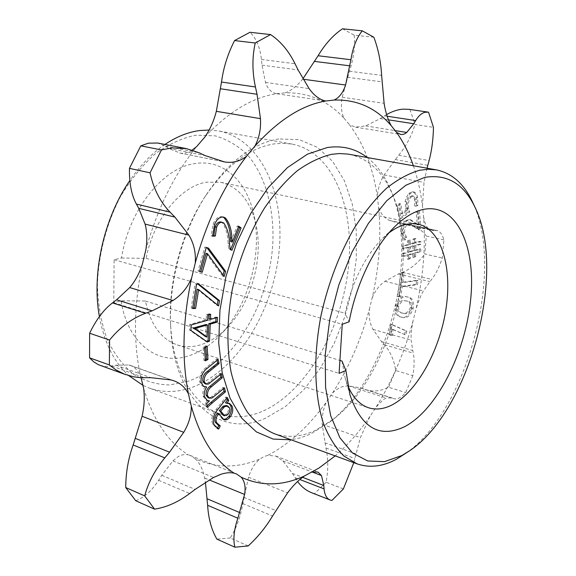 <?xml version="1.0" encoding="UTF-8"?>
<svg xmlns="http://www.w3.org/2000/svg" width="576" height="576" viewBox="0 0 576 576"><rect width="100%" height="100%" fill="white"/><g stroke="black" fill="none" stroke-linecap="round" stroke-linejoin="round"><path stroke-width="0.43" stroke-dasharray="2.88 2.16" d="M388.98 232.855L382.723 238.248C365.054 256.025 352.512 281.023 345.089 313.25L349.121 321.797M189.734 355.5C201.204 351.518 211.81 344.246 221.566 333.684C248.846 304.474 262.642 253.282 253.735 214.322C246.737 181.202 223.315 158.882 194.947 163.584C163.13 167.53 128.959 209.671 121.514 258.005L114.12 259.711L113.767 302.731L121.082 300.773C127.764 344.556 159.365 366.624 189.734 355.5M121.514 258.005L146.124 258.379C153.439 219.326 180.792 185.983 206.503 182.174L221.033 182.34C238.853 187.121 250.488 201.118 255.946 224.33C263.542 257.393 251.69 301.37 228.514 326.138C220.226 335.102 211.27 341.222 201.629 344.506C193.219 347.263 185.083 347.4 177.221 344.894C161.078 339.185 150.48 324.554 145.44 301.025L121.082 300.773M146.124 258.379L345.089 313.25M273.866 433.519C287.136 438.098 300.938 437.076 315.252 430.474L333.338 419.263C389.268 376.654 420.314 261.432 393.372 196.488C383.861 172.721 369.115 158.652 349.121 154.282M367.222 157.514C377.539 165.622 385.632 177.048 391.493 191.786C419.436 259.279 387.418 378.079 329.35 422.388L310.543 434.059L300.845 437.746L291.139 439.819M261.814 411.588C247.19 417.694 233.028 418.378 219.341 413.64C192.773 404.431 172.462 369.965 170.532 323.158C168.444 281.563 181.613 232.69 204.322 197.77C225.698 165.974 248.94 148.025 274.039 143.906L283.183 143.251L291.989 144.072C334.022 152.143 355.817 210.024 347.954 271.202C340.308 332.474 304.675 393.307 261.814 411.588M278.77 138.974C252.662 143.129 228.427 161.827 206.057 195.07C182.297 231.595 168.487 282.852 170.676 326.362C173.506 402.041 221.306 439.085 265.723 418.075L285.444 406.555L303.854 389.664L320.27 368.33L334.13 343.541L344.981 316.31L352.462 287.683L356.285 258.71L356.263 230.465L352.282 204.062L344.362 180.648L332.633 161.374L317.405 147.348L299.203 139.608L278.77 138.974M189.043 381.002L169.877 384.97C157.104 384.746 145.051 381.233 133.718 374.422C123.098 365.717 114.242 354.017 107.158 339.336C101.369 323.165 98.114 305.208 97.394 285.466C98.266 255.197 106.322 224.006 120.298 196.913C130.543 179.834 142.164 165.499 155.16 153.9C168.574 144.216 182.095 137.995 195.718 135.23L215.179 135.857C227.39 139.392 238.241 145.822 247.716 155.138C265.27 175.817 274.003 207.461 272.894 241.646C270.151 301.889 234.216 364.385 189.043 381.002M164.945 144.439C152.057 153.173 140.357 165.204 129.838 180.533M99.396 316.577C104.27 342.583 114.062 362.275 128.779 375.646M143.266 385.531L149.062 388.008C163.195 392.926 177.732 392.638 192.679 387.151C236.47 370.699 272.174 312.833 278.798 253.93C285.653 195.12 261.785 139.176 218.347 130.918L209.117 130.01M413.381 165.758C417.658 178.186 420.689 191.57 422.467 205.92L423.562 216.677C425.779 246.737 423.238 277.639 415.922 309.391L413.057 320.875C411.494 328.586 410.846 334.994 411.113 340.099L413.201 353.095C414.518 358.502 414.403 366.034 412.87 375.689L395.712 370.519C394.078 360.072 390.312 351.497 384.415 344.801L381.528 341.597L372.982 329.393C369.886 323.59 368.683 316.836 369.389 309.118C361.102 339.804 348.826 367.754 332.561 392.976L326.47 401.882C309.233 425.966 289.699 443.779 267.869 455.314L275.839 456.091L282.881 460.886L292.378 473.386L297.554 481.529M343.382 488.916L326.074 482.285C328.363 470.491 328.32 459.072 325.944 448.027L322.229 424.346C321.804 416.383 323.215 408.895 326.47 401.882M412.87 375.689L405.698 392.594C401.112 397.57 397.224 399.614 394.042 398.714L391.896 397.922L386.359 397.987L383.328 399.542L376.034 407.182L369.979 416.39L360.396 437.63L353.794 462.672M332.561 392.976L336.024 389.945L339.746 387.72L342.828 386.554L348.336 385.848L360.389 387.893L365.659 389.686C373.205 392.004 380.837 391.19 388.555 387.238L405.698 392.594M248.206 545.933L230.263 537.977C236.477 528.048 240.66 516.586 242.813 503.597L248.494 477.245C251.035 469.181 254.837 463.097 259.891 459.007C237.614 468.346 216.13 468.295 195.451 458.863C199.915 463.291 202.982 469.685 204.66 478.051L205.423 482.278M267.869 455.314L263.923 456.646L259.891 459.007M135.742 500.746C144.295 497.484 151.906 490.666 158.587 480.29L161.777 475.301L172.93 460.879L177.898 456.811C181.339 454.759 184.759 454.082 188.165 454.795C168.178 442.174 153.338 420.098 143.662 388.584M192.161 150.055C187.906 152.748 183.917 153.77 180.194 153.13L168.595 148.392L165.29 146.182L157.666 143.021M428.544 112.198L409.097 109.346M392.947 329.386L405.662 334.937L406.872 331.121L392.314 324.67L391.219 328.111L390.895 335.369L392.674 335.246L392.947 329.386L391.658 329.026L405.662 334.937M395.698 305.561L396.994 305.906C396.194 312.912 397.75 316.692 401.652 317.246L402.869 317.491C407.038 318.593 410.465 315.619 413.158 308.578C414.058 301.471 412.481 297.684 408.434 297.216L407.34 296.986C403.164 295.654 399.715 298.627 396.994 305.906L395.69 305.561C394.891 312.566 396.454 316.346 400.363 316.901L401.58 317.146C405.749 318.247 409.183 315.281 411.876 308.239C412.769 301.14 411.192 297.353 407.146 296.885L406.051 296.654C401.868 295.322 398.412 298.289 395.698 305.561L395.69 305.561M402.178 286.769L417.478 284.674L418.068 280.606L402.775 282.629L404.158 272.916L402.235 273.146L398.88 296.676L400.81 296.395L402.178 286.769L400.874 286.445L416.182 284.35L417.478 284.674M420.782 251.77L420.826 249.077L415.721 250.481L415.793 245.772L420.905 244.39L420.955 241.682L415.836 243.05L415.901 238.723L414.346 239.494L414.288 243.41L410.443 244.49L410.501 240.329L408.924 241.099L408.874 244.858L403.74 246.247L403.711 248.962L408.838 247.608L408.773 252.353L403.654 253.778L403.625 256.435L408.737 255.038L408.679 259.358L410.249 258.552L410.306 254.657L414.13 253.577L414.072 257.688L415.62 256.896L415.678 253.195L420.782 251.77L419.479 251.474L419.522 248.782L414.41 250.186L414.482 245.477L419.602 244.094L419.645 241.387L414.526 242.755L414.59 238.435L413.028 239.198L412.97 243.115L409.126 244.195L409.183 240.034L407.599 240.804L407.556 244.562L402.415 245.945L402.386 248.659L407.52 247.306L407.455 252.05L402.336 253.476L402.307 256.133L407.426 254.736L407.369 259.049L408.938 258.25L408.989 254.354L412.826 253.274L412.762 257.378L414.317 256.594L414.374 252.893L419.479 251.474M400.615 203.81L398.657 205.783L401.213 218.534L409.687 211.932L408.794 208.469C407.801 204.178 408.55 200.369 411.048 197.042L413.46 195.984L415.886 199.649L416.038 206.222L417.91 205.366L417.694 197.77C417.096 194.515 415.829 192.593 413.892 192.017L410.083 193.651L407.261 198.425L406.476 201.859L407.21 210.571L402.646 213.984L400.615 203.81L399.276 203.537L397.31 205.51L398.657 205.783M420.869 228.823L419.458 210.83L417.542 212.249L418.55 224.957L410.861 219.809L406.987 220.781C403.769 223.661 402.322 227.837 402.646 233.323L405.115 240.026L406.67 237.55L404.676 232.639C404.438 228.974 405.418 226.238 407.614 224.438L410.695 223.726L419.465 229.889L420.869 228.823L419.558 228.542L418.14 210.557L419.458 210.83M369.979 416.39C359.388 431.806 347.789 444.974 335.196 455.89M413.057 320.875C404.561 352.361 392.22 381.125 376.034 407.182M427.046 168.199L424.008 182.419L422.467 205.92M395.712 370.519L388.555 387.238M326.074 482.285L314.525 493.654L331.898 500.472M230.263 537.977L216.864 539.114M342.504 28.8L354.226 35.165L373.874 37.246M409.968 109.483L415.037 124.51L433.462 127.354M311.472 492.667L314.525 493.654M100.044 365.371L106.769 366.617L116.014 365.227L128.758 364.968L130.486 365.429C134.755 367.006 138.146 370.793 140.652 376.783C133.243 342.626 133.805 305.129 142.344 264.283M145.865 249.768C157.01 209.39 173.93 175.01 196.625 146.621M204.89 136.987C228.47 111.881 252.374 97.452 276.602 93.708C271.318 92.614 267.61 88.855 265.486 82.426L262.001 65.167L261.41 59.443C260.158 47.585 256.349 38.534 249.977 32.285M303.07 79.207L302.587 79.142C297.115 86.033 291.312 90.598 285.17 92.844C308.52 92.347 328.126 100.807 343.994 118.224C341.316 112.493 340.726 105.494 342.209 97.243L349.445 71.237C353.606 58.752 355.198 46.728 354.226 35.165M386.611 114.595L380.268 118.584L365.753 125.906L355.514 127.152L349.502 124.776C363.888 144.036 373.169 168.062 377.352 196.848C377.726 189.194 379.987 181.894 384.127 174.953L398.678 155.254C406.022 146.398 411.473 136.152 415.037 124.51M377.352 196.848L378.634 207.374C381.384 236.772 379.224 266.954 372.168 297.922L369.389 309.118M195.451 458.863L190.375 455.486L188.165 454.795M141.048 377.69L140.652 376.783M276.602 93.708L285.17 92.844M343.994 118.224L349.502 124.776M423.562 216.677C424.714 223.056 426.398 227.074 428.616 228.722L432.144 230.357L437.054 230.551C439.97 231.235 442.253 234.338 443.902 239.868L442.31 258.026C439.063 267.538 435.506 274.651 431.64 279.374L423.41 290.909C420.689 295.618 418.19 301.781 415.922 309.391M443.902 239.868L426.305 236.03L424.807 254.023L442.31 258.026M372.168 297.922C375.192 290.707 379.454 285.156 384.955 281.29L398.383 273.96L402.487 272.304C410.89 268.841 418.327 262.75 424.807 254.023M426.305 236.03C421.819 229.961 416.102 226.145 409.169 224.597L397.634 222.97L389.477 220.37C384.343 218.11 380.729 213.775 378.634 207.374M472.558 202.054C505.584 269.446 467.006 412.574 404.59 454.241M145.44 301.025L339.912 360.418M113.767 302.731L339.077 373.356M114.12 259.711L342.245 324.259M341.986 361.044L345.11 377.806L347.81 385.618M220.903 221.99L222.343 222.689C225.972 228.053 227.88 235.008 228.067 243.547L228.701 248.746L230.45 249.919L230.645 249.444M230.45 249.919L231.898 250.286M228.701 248.746L230.148 249.113M228.067 243.547L229.514 243.907M222.343 222.689L223.805 223.042M222.826 216.986L222.113 216.756C218.369 216.288 215.374 218.75 213.113 224.136L211.133 235.807L212.566 235.742M211.133 235.807L212.587 236.174M213.113 224.136L214.582 224.489M238.55 226.807L237.319 225.936L230.825 241.675M237.319 225.936L238.766 226.282M418.14 210.557L416.218 211.975L417.233 224.676L409.536 219.528L405.662 220.5C402.437 223.373 400.99 227.549 401.314 233.028L403.79 239.731L405.346 237.254L403.351 232.351C403.114 228.686 404.086 225.95 406.282 224.158L409.37 223.445L418.154 229.608L419.558 228.542M418.154 229.608L419.465 229.889M416.16 227.952L417.478 228.24M406.282 224.158L407.614 224.438M403.351 232.351L404.676 232.639M405.346 237.254L406.67 237.55M403.79 239.731L405.115 240.026M401.314 233.028L402.646 233.323M405.662 220.5L406.987 220.781M415.742 223.402L417.06 223.682M417.182 224.712L418.5 224.993M417.233 224.676L418.55 224.957M416.218 211.975L417.542 212.249M397.31 205.51L399.874 218.254L408.355 211.658L407.462 208.195C406.462 203.911 407.21 200.102 409.716 196.776L412.128 195.718L414.554 199.39L414.706 205.956L416.585 205.092L416.369 197.503C415.764 194.256 414.497 192.334 412.56 191.758L408.744 193.385L405.922 198.158L405.137 201.593L405.878 210.298L401.306 213.71L399.276 203.537M401.306 213.71L402.646 213.984M405.878 210.298L407.21 210.571M405.346 208.246L406.685 208.519M405.137 201.593L406.476 201.859M408.744 193.385L410.083 193.651M416.369 197.503L417.694 197.77M416.585 205.092L417.91 205.366M414.706 205.956L416.038 206.222M414.554 199.39L415.886 199.649M409.716 196.776L411.048 197.042M407.462 208.195L408.794 208.469M408.355 211.658L409.687 211.932M399.874 218.254L401.213 218.534M412.934 245.844L412.862 250.56L409.025 251.626L409.09 246.888L412.934 245.844L414.245 246.139L414.173 250.855L410.342 251.928L410.407 247.19L414.245 246.139M419.522 248.782L420.826 249.077M414.374 252.893L415.678 253.195M414.317 256.594L415.62 256.896M412.762 257.378L414.072 257.688M412.826 253.274L414.13 253.577M408.989 254.354L410.306 254.657M408.938 258.25L410.249 258.552M407.369 259.049L408.679 259.358M407.426 254.736L408.737 255.038M402.307 256.133L403.625 256.435M402.336 253.476L403.654 253.778M407.455 252.05L408.773 252.353M407.52 247.306L408.838 247.608M402.386 248.659L403.711 248.962M402.415 245.945L403.74 246.247M407.556 244.562L408.874 244.858M407.599 240.804L408.924 241.099M409.183 240.034L410.501 240.329M409.126 244.195L410.443 244.49M412.97 243.115L414.288 243.41M413.028 239.198L414.346 239.494M414.59 238.435L415.901 238.723M414.526 242.755L415.836 243.05M419.645 241.387L420.955 241.682M419.602 244.094L420.905 244.39M414.482 245.477L415.793 245.772M414.41 250.186L415.721 250.481M412.862 250.56L414.173 250.855M409.025 251.626L410.342 251.928M409.09 246.888L410.407 247.19M416.182 284.35L416.772 280.289L401.465 282.305L402.847 272.599L400.925 272.83L397.577 296.345L399.506 296.057L400.874 286.445M399.506 296.057L400.81 296.395M397.577 296.345L398.88 296.676M400.925 272.83L402.235 273.146M402.847 272.599L404.158 272.916M401.465 282.305L402.775 282.629M416.772 280.289L418.068 280.606M397.325 306.022C399.593 301.27 402.221 299.513 405.209 300.758L406.404 300.989C409.19 301.068 410.494 303.336 410.314 307.793C408.082 312.394 405.497 314.15 402.545 313.07L401.314 312.826C398.57 312.718 397.238 310.45 397.325 306.022L398.621 306.36C400.896 301.608 403.524 299.851 406.505 301.097L407.693 301.327C410.479 301.399 411.782 303.667 411.595 308.131C409.37 312.732 406.786 314.489 403.834 313.416L402.602 313.171C399.859 313.063 398.534 310.795 398.621 306.367L397.325 306.022M406.051 296.654L407.34 296.986M411.876 308.239L413.158 308.578M401.58 317.146L402.869 317.491M405.209 300.758L406.505 301.097M410.314 307.793L411.595 308.131M402.545 313.07L403.834 313.416M404.381 334.584L405.59 330.768L391.018 324.31L389.923 327.751L389.606 335.002L391.378 334.879L391.658 329.026M391.63 329.119L392.918 329.479M391.378 334.879L392.674 335.246M389.606 335.002L390.895 335.369M389.923 327.751L391.219 328.111M391.018 324.31L392.314 324.67M405.59 330.768L406.872 331.121M208.051 400.363L205.171 403.164L206.021 406.75L207.41 407.254M206.021 406.75L207.065 405.77M205.171 403.164L206.568 403.668M208.08 400.507L209.477 401.004M205.171 386.46L205.193 386.554C203.112 389.678 202.392 392.854 203.011 396.072L204.408 396.569M203.011 396.072L206.028 400.162L206.741 400.349M205.193 386.554L206.59 387.043M217.066 360.31L216.763 358.949L205.949 367.697C201.319 371.182 199.217 375.905 199.656 381.859L202.162 385.884L203.566 386.374M202.162 385.884L203.681 386.431M205.949 367.697L207.36 368.172M216.763 358.949L218.167 359.417M220.277 374.638L219.967 373.262L206.993 383.551L208.397 384.041M206.993 383.551L204.754 383.609M208.735 382.507L210.139 382.99M219.967 373.262L221.364 373.738M223.445 388.8L223.135 387.41L210.593 397.526L211.982 398.023M210.593 397.526L208.001 397.649M212.278 396.497L213.674 396.986M223.135 387.41L224.525 387.893M226.613 398.491L225.893 397.008L216.094 409.45C211.874 414.626 210.802 419.638 212.875 424.483L217.318 428.501M218.851 425.441L218.383 425.268M217.354 413.15L222.588 419.162L223.294 419.357M228.679 403.214L225.511 402.862M226.325 405.504L228.024 407.225C228.874 409.298 228.449 411.466 226.757 413.712L223.2 415.325M225.893 397.008L227.275 397.49M218.858 425.419L220.241 425.93M212.875 424.483L214.258 425.002M228.024 407.225L229.406 407.714M226.757 413.712L228.139 414.216M205.798 346.946L205.726 345.802L203.126 347.119L203.947 360.389L205.366 360.864M203.126 347.119L204.545 347.58M205.726 345.802L207.151 346.262M203.947 360.389L205.294 359.698M216.014 317.83L216.05 316.98L209.009 318.996M209.196 314.662L209.232 313.819L206.453 314.604L206.237 319.788L189.706 324.511L189.497 329.99L205.762 341.453L206.302 341.287M206.035 324.504L205.452 336.593M216.05 316.98L217.476 317.412M205.762 341.453L207.18 341.906M189.497 329.99L190.93 330.444M189.706 324.511L191.146 324.965M206.237 319.788L207.662 320.22M206.453 314.604L207.886 315.036M209.232 313.819L210.658 314.251M205.531 336.564L206.957 337.018M197.964 284.148L195.113 283.73L191.182 308.081L192.622 308.513M195.113 283.73L196.56 284.141M197.46 283.745L198.907 284.155M197.258 289.202L217.217 305.496L217.325 304.841M217.217 305.496L218.642 305.914M191.182 308.081L192.694 308.052M206.258 247.522L204.826 247.054L198.007 271.058L199.454 271.462M204.826 247.054L206.287 247.428M206.05 253.318L222.682 276.134L223.013 274.99M222.682 276.134L224.122 276.523M206.129 253.339L207.583 253.721M198.007 271.058L200.786 271.85M200.772 271.879L202.226 272.275M322.229 424.346L360.396 437.63M248.494 477.245L287.611 492.847M172.93 460.879L213.588 477.475M165.29 146.182L199.231 152.82M406.26 224.136L435.823 230.45M402.271 223.711L434.124 230.522M389.477 220.37L428.616 228.722M384.127 174.953L424.008 182.419M395.086 159.545L427.802 165.326M398.678 155.254L429.098 160.546M349.445 71.237L381.622 75.362M347.414 77.292L381.953 81.857M342.209 97.243L384.113 103.306M365.753 125.906L394.481 130.5M380.268 118.584L388.433 119.837M384.574 115.834L387.122 116.222M261.41 59.443L295.034 63.742M262.001 65.167L298.073 69.912M265.486 82.426L309.132 88.632M168.595 148.392L205.02 155.549M180.194 153.13L222.754 161.568M128.758 364.968L171.144 379.958M116.014 365.227L150.934 377.698M111.982 366.091L144.504 377.762M204.66 478.051L209.254 479.938M161.777 475.301L195.17 489.37M158.587 480.29L189.655 493.517M294.919 477.605L299.815 479.498M292.378 473.386L302.551 477.302M282.881 460.886L312.322 472.068M243.821 497.326L275.839 510.552M242.813 503.597L272.563 516.017M365.076 389.491L393.804 398.628M361.318 388.202L392.278 398.052M348.336 385.848L386.359 397.987M324.756 442.699L355.882 453.874M325.944 448.027L354.838 458.489M384.415 344.801L413.201 353.095M381.528 341.597L412.553 350.489M372.982 329.393L411.113 340.099M384.955 281.29L423.41 290.909M398.383 273.96L429.775 281.614M402.487 272.304L431.64 279.374M199.656 381.859L201.067 382.349M216.094 409.45L217.483 409.954M222.17 402.026L223.56 402.523M382.723 238.248L395.618 225.821M255.946 224.33L253.735 214.322M228.514 326.138L221.566 333.684M221.033 182.34L418.018 224.129M170.532 323.158L170.676 326.362M204.322 197.77L206.057 195.07M219.341 413.64L149.062 388.008M409.169 224.597L437.054 230.551M397.634 222.97L432.144 230.357M355.522 127.152L400.802 134.467M277.106 93.794L326.261 101.088M179.698 153.036L223.56 161.734M130.478 365.436L173.52 380.65M190.375 455.486L236.282 473.839M275.839 456.091L317.995 472.054M365.659 389.686L394.042 398.714M360.389 387.893L391.896 397.922M291.989 144.072L218.347 130.918M393.372 196.488L391.493 191.786M333.338 419.263L329.35 422.388M177.221 344.894L368.539 407.75M345.11 377.806L350.014 395.035M222.113 216.756L223.574 217.094M409.37 223.445L410.695 223.726M409.536 219.528L410.861 219.809M412.56 191.758L413.892 192.017M412.128 195.718L413.46 195.984M407.146 296.885L408.434 297.216M400.363 316.901L401.652 317.246M406.404 300.989L407.693 301.327M401.314 312.826L402.602 313.171M206.028 400.162L207.425 400.658M202.961 386.258L204.372 386.748M228.017 402.898L229.399 403.394M222.588 419.162L223.97 419.666M216.706 428.364L218.088 428.882"/><path stroke-width="0.86" d="M345.895 370.562L339.077 373.356L342.245 324.259L349.121 321.797C356.256 283.284 374.839 245.534 395.618 225.821C404.532 217.325 413.316 211.961 421.97 209.736C455.803 201.406 476.158 245.203 470.707 298.987C465.638 352.728 436.738 410.278 404.201 426.895C379.411 438.43 361.346 427.802 350.014 395.035L345.895 370.562L341.986 361.044L339.912 360.418M347.81 385.618C352.872 397.454 359.777 404.834 368.539 407.75C375.552 409.961 382.954 409.234 390.744 405.576C416.023 393.516 439.301 351.842 445.86 309.78C452.556 267.739 441.461 229.298 418.018 224.129L411.61 223.596L404.856 224.64C399.643 226.044 394.351 228.78 388.98 232.855M436.356 169.862L347.926 154.08L339.314 153.547L331.661 154.31C320.278 157.032 308.765 162.562 297.122 170.899C285.617 180.814 274.759 193.169 264.564 207.958C249.775 232.135 239.026 259.272 232.294 289.368C226.879 319.514 226.498 347.206 231.163 372.442C235.102 388.03 240.588 401.386 247.637 412.51C255.413 422.165 264.154 429.17 273.866 433.519L357.12 463.882L343.951 456.091C335.966 448.258 329.263 437.731 323.834 424.519C314.244 396.094 313.02 356.04 321.264 314.323C328.522 282.506 339.559 253.714 354.362 227.952C364.522 212.177 375.221 198.965 386.474 188.309C397.8 179.323 408.91 173.297 419.796 170.23L428.278 169.243L436.356 169.862C451.994 173.146 464.062 183.874 472.558 202.054L475.135 207.562C463.889 183.744 447.048 173.686 424.613 177.408L405.864 185.242L386.748 200.736L368.417 223.351L352.073 251.957L338.861 284.861L329.702 319.954L325.202 354.895L325.57 387.41L330.624 415.526L339.862 437.71L352.519 452.995L367.697 460.966L384.444 461.664L401.861 455.522L409.594 450.778C469.519 410.868 506.894 272.174 475.135 207.562M291.139 439.819L273.125 439.07L256.363 431.885L241.726 418.19L230.076 398.268L222.199 372.809L218.707 342.95L219.953 310.212L225.979 276.415L236.484 243.497L250.834 213.358L268.15 187.654L287.381 167.645L307.433 154.166L327.24 147.55C342.374 145.318 355.702 148.637 367.222 157.514M409.594 450.778L396.526 459.202C382.774 466.596 369.641 468.158 357.12 463.882M209.117 130.01L199.894 130.522C188.266 132.005 176.616 136.649 164.945 144.439M129.838 180.533C103.788 218.203 91.498 273.578 99.396 316.577M128.779 375.646L143.266 385.531M335.196 455.89L318.838 468.13L304.279 476.064C298.49 480.074 292.932 485.669 287.611 492.847L272.563 516.017C265.831 527.249 257.71 537.221 248.206 545.933L234.914 547.2C232.942 539.496 233.928 529.834 237.859 518.227L244.591 494.46C245.851 487.08 244.728 481.327 241.214 477.202L236.282 473.839L234.13 473.184C214.675 460.634 200.39 438.25 191.268 406.03L188.453 393.941C181.598 358.934 182.642 320.321 191.592 278.1L195.257 263.095C206.77 221.321 223.884 185.695 246.593 156.197L254.844 146.196C278.359 120.103 302.004 105.041 325.764 101.009L334.159 100.051C356.99 99.367 376.006 107.899 391.198 125.647L396.468 132.329C403.373 141.977 409.01 153.122 413.381 165.758M234.13 473.184C230.306 472.327 225.943 472.68 221.04 474.242L213.588 477.475L195.17 489.37L189.655 493.517C178.272 502.07 166.586 507.283 154.584 509.162L144.698 495.9C148.27 482.522 154.973 469.85 164.808 457.884L169.56 452.182L183.715 432.331C188.921 423.641 191.441 414.871 191.268 406.03M186.53 148.637L157.666 143.021L148.342 143.186L140.81 145.843L161.467 149.94L172.274 147.874L186.53 148.637L199.231 152.82L205.02 155.549L224.359 161.885C232.531 163.31 239.94 161.417 246.593 156.197M396.468 132.329L400.802 134.467L403.02 134.438L405.13 133.639L406.735 132.458L413.734 123.739L415.663 120.564C418.5 115.956 421.553 113.198 424.822 112.306L428.054 112.111L409.097 109.346L403.193 109.138C397.786 109.541 392.256 111.362 386.611 114.595M428.054 112.111L428.544 112.198L433.462 127.354C433.224 139.558 431.77 150.617 429.098 160.546L427.046 168.199M206.287 247.428L199.454 271.462L202.226 272.275L207.504 253.692L224.122 276.523L225.598 271.332L208.469 248.141L206.287 247.428M196.56 284.141L192.622 308.513L195.574 308.455L198.626 289.62L218.642 305.914L219.514 300.658L198.907 284.155L196.56 284.141M217.267 322.092L217.476 317.412L210.434 319.428L210.658 314.251L207.886 315.036L207.662 320.22L191.146 324.965L190.93 330.444L207.18 341.906L209.498 341.194L210.233 324.137L217.267 322.092L215.849 321.66L216.014 317.83M204.545 347.58L205.366 360.864L207.95 359.518L207.151 346.262L204.545 347.58M228.737 400.493L227.275 397.49L217.483 409.954C213.264 415.138 212.184 420.149 214.258 425.002L218.671 429.062L220.241 425.93L216.691 422.784C215.431 420.012 216 417.11 218.405 414.072L218.736 413.662L223.97 419.666C225.972 420.394 228.002 419.522 230.062 417.038C232.798 413.122 233.431 409.421 231.97 405.936L229.399 403.394L226.901 403.351L228.737 400.493L227.354 400.003L226.613 398.491M212.306 402.912L225.418 391.874L224.525 387.893L211.982 398.023L209.398 398.153L207.475 395.705C207.187 391.982 208.505 389.009 211.414 386.77L222.271 377.777L221.364 373.738L208.397 384.041L206.158 384.098L204.192 381.614C203.933 377.482 205.445 374.263 208.728 371.952L219.082 363.514L218.167 359.417L207.36 368.172C202.73 371.664 200.628 376.387 201.067 382.349L203.566 386.374L206.59 387.043C204.516 390.175 203.789 393.35 204.408 396.569L207.425 400.658L209.448 400.867L206.568 403.668L207.41 407.254L212.306 402.912L210.917 402.408L224.021 391.385L225.418 391.874M231.898 250.286L241.099 227.93L238.766 226.282L232.272 242.035L231.818 238.118C231.581 229.558 229.45 222.847 225.432 217.973L223.574 217.094C219.83 216.634 216.835 219.096 214.582 224.489L212.587 236.174L215.316 236.038L216.626 227.182C218.038 223.639 219.953 222.026 222.365 222.343L223.805 223.042C227.426 228.406 229.334 235.361 229.514 243.907L230.148 249.113L231.898 250.286M304.279 476.064C282.391 486.072 261.367 486.446 241.214 477.202M353.794 462.672L343.382 488.916L331.898 500.472L330.178 500.018C326.686 498.607 324.648 494.899 324.079 488.902L323.798 485.496L321.48 475.553L317.995 472.054L312.12 472.126M188.453 393.941C185.335 387.562 180.461 383.17 173.83 380.758L171.144 379.958L150.934 377.698L140.321 377.647L133.531 376.79L124.409 374.155L115.956 369.886L109.368 364.939L109.555 340.042C119.815 327.362 131.81 318.442 145.534 313.279L152.114 310.846L172.944 300.514C181.246 295.186 187.459 287.712 191.592 278.1M195.257 263.095C195.991 252.698 193.86 243.374 188.878 235.123L174.902 217.102L170.1 212.162C160.171 201.874 153.49 188.755 150.048 172.814L161.467 149.94M254.844 146.196C259.186 138.053 261.058 128.873 260.46 118.649L257.04 94.284L255.434 86.983C252.18 71.834 252.108 57.175 255.226 42.998L270.562 34.574C280.548 41.22 288.706 50.94 295.034 63.742L298.073 69.912L309.132 88.632C314.222 95.674 319.766 99.799 325.764 101.009M334.159 100.051C339.35 97.546 343.152 92.534 345.564 85.025L350.928 59.724C352.93 47.16 356.724 37.526 362.304 30.838L373.874 37.246C378.324 49.212 380.902 61.92 381.622 75.362L384.113 103.306C385.495 112.219 387.857 119.671 391.198 125.647M205.423 482.278L207.619 505.274C208.44 518.602 211.522 529.884 216.864 539.114L234.914 547.2M154.584 509.162L135.742 500.746L125.726 487.541L144.698 495.9M109.368 364.939L89.561 357.833L89.618 333.245L109.555 340.042M150.048 172.814L129.456 168.365L140.81 145.843M255.226 42.998L234.569 40.565L249.977 32.285L270.562 34.574M362.304 30.838L342.504 28.8C333.31 34.97 325.174 43.956 318.089 55.75L303.242 78.3M297.554 481.529C301.572 486.85 306.209 490.565 311.472 492.667L329.983 499.939M141.048 377.69L143.662 388.584C144.799 397.512 144.274 406.742 142.085 416.261L133.164 444.96C128.29 458.503 125.813 472.702 125.726 487.541M89.561 357.833L93.802 361.908L98.424 364.709L125.669 374.63M129.456 168.365C129.182 183.197 131.501 195.106 136.397 204.084L138.737 208.339L145.08 224.078C147.096 231.386 147.355 239.954 145.865 249.768L142.344 264.283C139.14 273.816 134.921 281.578 129.694 287.568L116.597 299.808L112.486 302.904C103.903 309.37 96.278 319.486 89.618 333.245M234.569 40.565C227.736 54.007 223.38 67.831 221.515 82.03L216.331 111.326C213.898 120.773 210.082 129.326 204.89 136.987L196.625 146.621L192.161 150.055M230.645 249.444L239.652 227.585L241.099 227.93M212.566 235.742L213.862 235.678L215.165 226.829L216.626 227.182M215.165 226.829C216.576 223.286 218.491 221.674 220.903 221.99L222.365 222.343M213.862 235.678L215.316 236.038M232.272 242.035L230.76 241.632L230.371 237.758C230.126 229.205 227.995 222.502 223.97 217.634L225.432 217.973M223.97 217.634L222.826 216.986M230.371 237.758L231.818 238.118M230.76 241.632L232.207 241.992M239.652 227.585L238.55 226.807M207.065 405.77L210.917 402.408M206.741 400.349L209.448 400.867M203.681 386.431L206.568 386.95M206.158 384.098L204.754 383.609L202.781 381.125C202.522 376.999 204.034 373.781 207.324 371.47L217.678 363.046L217.066 360.31M217.678 363.046L219.082 363.514M202.781 381.125L204.192 381.614M209.398 398.153L208.001 397.649L206.078 395.201C205.79 391.493 207.101 388.512 210.017 386.28L220.867 377.302L220.277 374.638M220.867 377.302L222.271 377.777M210.017 386.28L211.414 386.77M206.078 395.201L207.475 395.705M224.021 391.385L223.445 388.8M217.318 428.501L218.851 425.441M219.766 425.786L218.383 425.268L215.309 422.273C214.049 419.501 214.618 416.599 217.022 413.568L217.354 413.15L218.736 413.662M223.294 419.357L226.015 418.882L228.686 416.534C231.422 412.625 232.056 408.924 230.587 405.439L228.679 403.214M226.901 403.351L225.454 402.746L227.354 400.003M224.582 415.829L223.2 415.325L219.362 410.58L223.2 406.174L226.325 405.504L227.714 406.001L229.406 407.714C230.256 409.795 229.831 411.962 228.139 414.216L224.582 415.829L220.745 411.077L224.582 406.67L227.714 406.001M225.454 402.746L226.843 403.236M230.587 405.439L231.97 405.936M228.686 416.534L230.062 417.038M217.022 413.568L218.405 414.072M215.309 422.273L216.691 422.784M217.613 428.666L218.671 429.062M222.17 407.131L223.553 407.628M219.362 410.58L220.745 411.077M223.2 406.174L224.582 406.67M205.294 359.698L206.539 359.05L205.798 346.946M206.539 359.05L207.95 359.518M210.434 319.428L209.009 318.996L209.196 314.662M206.302 341.287L208.08 340.74L208.807 323.698L215.849 321.66M206.878 337.039L205.452 336.593L196.862 330.221L193.046 328.104L206.035 324.504L207.468 324.943L206.878 337.039L198.295 330.674L194.479 328.558L207.468 324.943M208.807 323.698L210.233 324.137M208.08 340.74L209.498 341.194M196.862 330.221L198.295 330.674M193.046 328.284L194.479 328.73M193.046 328.104L194.479 328.558M217.325 304.841L218.081 300.24L197.964 284.148M218.081 300.24L219.514 300.658M192.694 308.052L194.134 308.023L197.179 289.202L198.706 289.62M197.179 289.202L198.626 289.62M194.134 308.023L195.574 308.455M223.013 274.99L224.158 270.943L207.014 247.766L206.258 247.522M207.014 247.766L208.469 248.141M224.158 270.943L225.598 271.332M200.786 271.85L206.05 253.318L207.504 253.692M394.481 130.5L406.735 132.458M388.433 119.837L413.734 123.739M387.122 116.222L415.663 120.564M303.07 79.207L345.564 85.025M314.705 61.43L349.992 65.837M318.089 55.75L350.928 59.724M222.754 161.568L224.359 161.885M216.331 111.326L260.46 118.649M220.644 88.798L257.04 94.284M221.515 82.03L255.434 86.983M112.486 302.904L145.534 313.279M116.597 299.808L152.114 310.846M129.694 287.568L172.944 300.514M145.08 224.078L188.878 235.123M138.737 208.339L174.902 217.102M136.397 204.084L170.1 212.162M133.164 444.96L164.808 457.884M135.518 438.451L169.56 452.182M142.085 416.261L183.715 432.331M207.619 505.274L237.859 518.227M207.245 498.816L239.81 512.626M209.254 479.938L244.591 494.46M299.815 479.498L324.079 488.902M302.551 477.302L323.798 485.496M312.322 472.068L321.48 475.553M207.324 371.47L208.728 371.952M197.237 327.067L198.67 327.514"/></g></svg>
